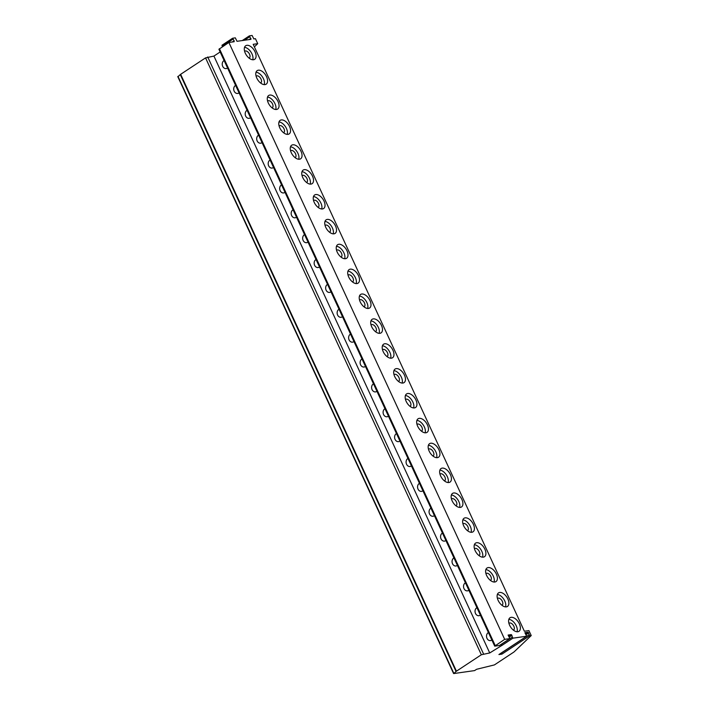 <?xml version="1.0" encoding="UTF-8"?>
<svg xmlns="http://www.w3.org/2000/svg" width="709" height="709" viewBox="0 0 709 709"><rect width="100%" height="100%" fill="white"/><g stroke="black" fill="none" stroke-linecap="round" stroke-linejoin="round"><path stroke-width="1.06" d="M499.455 645.491L494.705 646.147L504.675 639.35L228.883 42.469L234.192 41.716L234.13 40.767L232.286 41.991M499.278 645.607L509.886 638.605L504.675 639.35M499.092 654.425L526.681 636.212L512.908 638.171L511.322 634.582L508.087 635.06L509.886 638.605M498.914 654.549L501.937 654.115L501.112 653.122M501.476 644.18L502.309 645.172L489.724 652.962L481.34 654.753L456.436 671.193A2.801 0.594 -24.8 0 0 456.073 671.45L453.822 673.55L474.613 670.59L476.581 669.287L494.403 664.918L513.972 651.996L531.227 635.565L529.712 635.778L528.125 632.189L524.882 632.667L526.681 636.212M254.371 46.856L257.73 43.666L255.426 38.685L253.813 38.915L252.103 35.45L249.382 35.867L250.995 39.323L237.01 41.308L235.308 37.843L232.579 38.259L234.13 40.767M257.73 43.666L253.193 44.312L524.385 631.24L528.923 630.593L531.227 635.565M506.332 606.877A8.136 4.609 56.6 0 0 507.476 606.452A8.136 4.609 56.6 0 0 507.396 598.033A8.136 4.609 56.6 0 0 499.668 592.458A8.136 4.609 56.6 0 0 498.516 592.884A8.136 4.609 56.6 0 0 498.604 601.294A8.136 4.609 56.6 0 0 506.332 606.877M494.838 582.009A8.136 4.609 56.6 0 0 495.981 581.584A8.136 4.609 56.6 0 0 495.901 573.164A8.136 4.609 56.6 0 0 488.173 567.581A8.136 4.609 56.6 0 0 487.021 568.006A8.136 4.609 56.6 0 0 487.11 576.426A8.136 4.609 56.6 0 0 494.838 582.009M483.343 557.141A8.136 4.609 56.6 0 0 484.495 556.716A8.136 4.609 56.6 0 0 484.407 548.296A8.136 4.609 56.6 0 0 476.678 542.713A8.136 4.609 56.6 0 0 475.535 543.138A8.136 4.609 56.6 0 0 475.615 551.558A8.136 4.609 56.6 0 0 483.343 557.141M471.857 532.273A8.136 4.609 56.6 0 0 473 531.847A8.136 4.609 56.6 0 0 472.921 523.428A8.136 4.609 56.6 0 0 465.193 517.845A8.136 4.609 56.6 0 0 464.041 518.27A8.136 4.609 56.6 0 0 464.129 526.69A8.136 4.609 56.6 0 0 471.857 532.273M460.363 507.396A8.136 4.609 56.6 0 0 461.515 506.97A8.136 4.609 56.6 0 0 461.426 498.56A8.136 4.609 56.6 0 0 453.698 492.977A8.136 4.609 56.6 0 0 452.546 493.402A8.136 4.609 56.6 0 0 452.634 501.821A8.136 4.609 56.6 0 0 460.363 507.396M448.868 482.528A8.136 4.609 56.6 0 0 450.02 482.102A8.136 4.609 56.6 0 0 449.931 473.692A8.136 4.609 56.6 0 0 442.203 468.108A8.136 4.609 56.6 0 0 441.06 468.534A8.136 4.609 56.6 0 0 441.14 476.944A8.136 4.609 56.6 0 0 448.868 482.528M437.382 457.659A8.136 4.609 56.6 0 0 438.525 457.234A8.136 4.609 56.6 0 0 438.446 448.815A8.136 4.609 56.6 0 0 430.717 443.231A8.136 4.609 56.6 0 0 429.565 443.657A8.136 4.609 56.6 0 0 429.654 452.076A8.136 4.609 56.6 0 0 437.382 457.659M425.887 432.791A8.136 4.609 56.6 0 0 427.04 432.366A8.136 4.609 56.6 0 0 426.951 423.947A8.136 4.609 56.6 0 0 419.223 418.363A8.136 4.609 56.6 0 0 418.08 418.789A8.136 4.609 56.6 0 0 418.159 427.208A8.136 4.609 56.6 0 0 425.887 432.791M414.393 407.923A8.136 4.609 56.6 0 0 415.545 407.498A8.136 4.609 56.6 0 0 415.456 399.078A8.136 4.609 56.6 0 0 407.728 393.495A8.136 4.609 56.6 0 0 406.585 393.92A8.136 4.609 56.6 0 0 406.665 402.34A8.136 4.609 56.6 0 0 414.393 407.923M402.907 383.046A8.136 4.609 56.6 0 0 404.05 382.621A8.136 4.609 56.6 0 0 403.97 374.21A8.136 4.609 56.6 0 0 396.242 368.627A8.136 4.609 56.6 0 0 395.09 369.052A8.136 4.609 56.6 0 0 395.179 377.472A8.136 4.609 56.6 0 0 402.907 383.046M391.412 358.178A8.136 4.609 56.6 0 0 392.564 357.753A8.136 4.609 56.6 0 0 392.476 349.342A8.136 4.609 56.6 0 0 384.748 343.759A8.136 4.609 56.6 0 0 383.604 344.184A8.136 4.609 56.6 0 0 383.684 352.595A8.136 4.609 56.6 0 0 391.412 358.178M379.927 333.31A8.136 4.609 56.6 0 0 381.07 332.884A8.136 4.609 56.6 0 0 380.99 324.465A8.136 4.609 56.6 0 0 373.253 318.89A8.136 4.609 56.6 0 0 372.11 319.316A8.136 4.609 56.6 0 0 372.19 327.726A8.136 4.609 56.6 0 0 379.927 333.31M368.432 308.442A8.136 4.609 56.6 0 0 369.575 308.016A8.136 4.609 56.6 0 0 369.495 299.597A8.136 4.609 56.6 0 0 361.767 294.013A8.136 4.609 56.6 0 0 360.615 294.439A8.136 4.609 56.6 0 0 360.704 302.858A8.136 4.609 56.6 0 0 368.432 308.442M356.937 283.573A8.136 4.609 56.6 0 0 358.089 283.148A8.136 4.609 56.6 0 0 358.001 274.729A8.136 4.609 56.6 0 0 350.273 269.145A8.136 4.609 56.6 0 0 349.129 269.571A8.136 4.609 56.6 0 0 349.209 277.99A8.136 4.609 56.6 0 0 356.937 283.573M345.451 258.705A8.136 4.609 56.6 0 0 346.595 258.28A8.136 4.609 56.6 0 0 346.515 249.86A8.136 4.609 56.6 0 0 338.787 244.277A8.136 4.609 56.6 0 0 337.635 244.702A8.136 4.609 56.6 0 0 337.723 253.122A8.136 4.609 56.6 0 0 345.451 258.705M333.957 233.828A8.136 4.609 56.6 0 0 335.1 233.403A8.136 4.609 56.6 0 0 335.02 224.992A8.136 4.609 56.6 0 0 327.292 219.409A8.136 4.609 56.6 0 0 326.14 219.834A8.136 4.609 56.6 0 0 326.229 228.245A8.136 4.609 56.6 0 0 333.957 233.828M322.462 208.96A8.136 4.609 56.6 0 0 323.614 208.535A8.136 4.609 56.6 0 0 323.526 200.115A8.136 4.609 56.6 0 0 315.797 194.541A8.136 4.609 56.6 0 0 314.654 194.966A8.136 4.609 56.6 0 0 314.734 203.377A8.136 4.609 56.6 0 0 322.462 208.96M310.976 184.092A8.136 4.609 56.6 0 0 312.12 183.666A8.136 4.609 56.6 0 0 312.04 175.247A8.136 4.609 56.6 0 0 304.312 169.664A8.136 4.609 56.6 0 0 303.16 170.089A8.136 4.609 56.6 0 0 303.248 178.508A8.136 4.609 56.6 0 0 310.976 184.092M299.482 159.224A8.136 4.609 56.6 0 0 300.634 158.798A8.136 4.609 56.6 0 0 300.545 150.379A8.136 4.609 56.6 0 0 292.817 144.796A8.136 4.609 56.6 0 0 291.674 145.221A8.136 4.609 56.6 0 0 291.753 153.64A8.136 4.609 56.6 0 0 299.482 159.224M287.987 134.356A8.136 4.609 56.6 0 0 289.139 133.93A8.136 4.609 56.6 0 0 289.05 125.511A8.136 4.609 56.6 0 0 281.322 119.927A8.136 4.609 56.6 0 0 280.179 120.353A8.136 4.609 56.6 0 0 280.259 128.772A8.136 4.609 56.6 0 0 287.987 134.356M276.501 109.478A8.136 4.609 56.6 0 0 277.644 109.053A8.136 4.609 56.6 0 0 277.565 100.643A8.136 4.609 56.6 0 0 269.837 95.059A8.136 4.609 56.6 0 0 268.684 95.485A8.136 4.609 56.6 0 0 268.773 103.904A8.136 4.609 56.6 0 0 276.501 109.478M265.006 84.61A8.136 4.609 56.6 0 0 266.159 84.185A8.136 4.609 56.6 0 0 266.07 75.766A8.136 4.609 56.6 0 0 258.342 70.191A8.136 4.609 56.6 0 0 257.199 70.616A8.136 4.609 56.6 0 0 257.278 79.027A8.136 4.609 56.6 0 0 265.006 84.61M253.512 59.742A8.136 4.609 56.6 0 0 254.664 59.317A8.136 4.609 56.6 0 0 254.575 50.897A8.136 4.609 56.6 0 0 246.847 45.314A8.136 4.609 56.6 0 0 245.704 45.739A8.136 4.609 56.6 0 0 245.784 54.159A8.136 4.609 56.6 0 0 253.512 59.742M517.818 631.746A8.136 4.609 56.6 0 0 518.97 631.32A8.136 4.609 56.6 0 0 518.882 622.91A8.136 4.609 56.6 0 0 511.154 617.326A8.136 4.609 56.6 0 0 510.01 617.752A8.136 4.609 56.6 0 0 510.09 626.162A8.136 4.609 56.6 0 0 517.818 631.746M517.047 631.772A8.136 4.609 56.6 0 0 515.248 624.035A8.136 4.609 56.6 0 0 508.84 619.338M513.369 630.106A4.068 2.304 56.6 0 0 513.644 629.964A4.068 2.304 56.6 0 0 513.6 625.755A4.068 2.304 56.6 0 0 509.736 622.972A4.068 2.304 56.6 0 0 509.159 623.184A4.068 2.304 56.6 0 0 508.929 623.379M505.552 606.904A8.136 4.609 56.6 0 0 503.753 599.167A8.136 4.609 56.6 0 0 497.346 594.47M501.875 605.238A4.068 2.304 56.6 0 0 502.149 605.096A4.068 2.304 56.6 0 0 502.105 600.886A4.068 2.304 56.6 0 0 498.241 598.095A4.068 2.304 56.6 0 0 497.674 598.307A4.068 2.304 56.6 0 0 497.434 598.502M494.067 582.027A8.136 4.609 56.6 0 0 492.259 574.299A8.136 4.609 56.6 0 0 485.86 569.602M490.389 580.361A4.068 2.304 56.6 0 0 490.655 580.228A4.068 2.304 56.6 0 0 490.619 576.018A4.068 2.304 56.6 0 0 486.755 573.226A4.068 2.304 56.6 0 0 486.179 573.439A4.068 2.304 56.6 0 0 485.949 573.634M482.572 557.159A8.136 4.609 56.6 0 0 480.773 549.431A8.136 4.609 56.6 0 0 474.365 544.734M478.894 555.493A4.068 2.304 56.6 0 0 479.169 555.36A4.068 2.304 56.6 0 0 479.124 551.15A4.068 2.304 56.6 0 0 475.26 548.358A4.068 2.304 56.6 0 0 474.684 548.571A4.068 2.304 56.6 0 0 474.454 548.766M471.086 532.291A8.136 4.609 56.6 0 0 469.278 524.554A8.136 4.609 56.6 0 0 462.88 519.857M467.399 530.624A4.068 2.304 56.6 0 0 467.674 530.492A4.068 2.304 56.6 0 0 467.63 526.282A4.068 2.304 56.6 0 0 463.766 523.49A4.068 2.304 56.6 0 0 463.199 523.703A4.068 2.304 56.6 0 0 462.959 523.898M459.592 507.422A8.136 4.609 56.6 0 0 457.792 499.685A8.136 4.609 56.6 0 0 451.385 494.988M455.914 505.756A4.068 2.304 56.6 0 0 456.188 505.614A4.068 2.304 56.6 0 0 456.144 501.414A4.068 2.304 56.6 0 0 452.28 498.622A4.068 2.304 56.6 0 0 451.704 498.835A4.068 2.304 56.6 0 0 451.473 499.03M448.097 482.554A8.136 4.609 56.6 0 0 446.298 474.817A8.136 4.609 56.6 0 0 439.89 470.12M444.419 480.888A4.068 2.304 56.6 0 0 444.694 480.746A4.068 2.304 56.6 0 0 444.649 476.537A4.068 2.304 56.6 0 0 440.785 473.745A4.068 2.304 56.6 0 0 440.209 473.958A4.068 2.304 56.6 0 0 439.979 474.161M436.611 457.686A8.136 4.609 56.6 0 0 434.803 449.949A8.136 4.609 56.6 0 0 428.404 445.252M432.933 456.011A4.068 2.304 56.6 0 0 433.199 455.878A4.068 2.304 56.6 0 0 433.164 451.668A4.068 2.304 56.6 0 0 429.299 448.877A4.068 2.304 56.6 0 0 428.723 449.089A4.068 2.304 56.6 0 0 428.484 449.284M425.116 432.809A8.136 4.609 56.6 0 0 423.317 425.081A8.136 4.609 56.6 0 0 416.91 420.384M421.438 431.143A4.068 2.304 56.6 0 0 421.713 431.01A4.068 2.304 56.6 0 0 421.669 426.8A4.068 2.304 56.6 0 0 417.805 424.009A4.068 2.304 56.6 0 0 417.229 424.221A4.068 2.304 56.6 0 0 416.998 424.416M413.622 407.941A8.136 4.609 56.6 0 0 411.823 400.204A8.136 4.609 56.6 0 0 405.415 395.507M409.944 406.275A4.068 2.304 56.6 0 0 410.219 406.142A4.068 2.304 56.6 0 0 410.174 401.932A4.068 2.304 56.6 0 0 406.31 399.14A4.068 2.304 56.6 0 0 405.734 399.353A4.068 2.304 56.6 0 0 405.504 399.548M402.136 383.073A8.136 4.609 56.6 0 0 400.328 375.336A8.136 4.609 56.6 0 0 393.929 370.639M398.458 381.407A4.068 2.304 56.6 0 0 398.724 381.265A4.068 2.304 56.6 0 0 398.688 377.064A4.068 2.304 56.6 0 0 394.824 374.272A4.068 2.304 56.6 0 0 394.248 374.485A4.068 2.304 56.6 0 0 394.018 374.68M390.641 358.205A8.136 4.609 56.6 0 0 388.842 350.468A8.136 4.609 56.6 0 0 382.435 345.77M386.963 356.538A4.068 2.304 56.6 0 0 387.238 356.397A4.068 2.304 56.6 0 0 387.194 352.187A4.068 2.304 56.6 0 0 383.33 349.395A4.068 2.304 56.6 0 0 382.754 349.608A4.068 2.304 56.6 0 0 382.523 349.812M379.147 333.336A8.136 4.609 56.6 0 0 377.348 325.599A8.136 4.609 56.6 0 0 370.94 320.902M375.469 331.67A4.068 2.304 56.6 0 0 375.743 331.528A4.068 2.304 56.6 0 0 375.699 327.319A4.068 2.304 56.6 0 0 371.835 324.527A4.068 2.304 56.6 0 0 371.268 324.74A4.068 2.304 56.6 0 0 371.029 324.935M367.661 308.459A8.136 4.609 56.6 0 0 365.853 300.731A8.136 4.609 56.6 0 0 359.454 296.034M363.983 306.793A4.068 2.304 56.6 0 0 364.249 306.66A4.068 2.304 56.6 0 0 364.213 302.451A4.068 2.304 56.6 0 0 360.349 299.659A4.068 2.304 56.6 0 0 359.773 299.872A4.068 2.304 56.6 0 0 359.543 300.067M356.166 283.591A8.136 4.609 56.6 0 0 354.367 275.854A8.136 4.609 56.6 0 0 347.959 271.157M352.488 281.925A4.068 2.304 56.6 0 0 352.763 281.792A4.068 2.304 56.6 0 0 352.719 277.582A4.068 2.304 56.6 0 0 348.855 274.791A4.068 2.304 56.6 0 0 348.279 275.003A4.068 2.304 56.6 0 0 348.048 275.198M344.671 258.723A8.136 4.609 56.6 0 0 342.872 250.986A8.136 4.609 56.6 0 0 336.465 246.289M340.994 257.057A4.068 2.304 56.6 0 0 341.268 256.915A4.068 2.304 56.6 0 0 341.224 252.714A4.068 2.304 56.6 0 0 337.36 249.922A4.068 2.304 56.6 0 0 336.793 250.135A4.068 2.304 56.6 0 0 336.553 250.33M333.186 233.855A8.136 4.609 56.6 0 0 331.378 226.118A8.136 4.609 56.6 0 0 324.979 221.421M329.508 232.189A4.068 2.304 56.6 0 0 329.774 232.047A4.068 2.304 56.6 0 0 329.738 227.837A4.068 2.304 56.6 0 0 325.874 225.045A4.068 2.304 56.6 0 0 325.298 225.267A4.068 2.304 56.6 0 0 325.068 225.462M321.691 208.987A8.136 4.609 56.6 0 0 319.892 201.25A8.136 4.609 56.6 0 0 313.484 196.553M318.013 207.32A4.068 2.304 56.6 0 0 318.288 207.179A4.068 2.304 56.6 0 0 318.244 202.969A4.068 2.304 56.6 0 0 314.379 200.177A4.068 2.304 56.6 0 0 313.803 200.39A4.068 2.304 56.6 0 0 313.573 200.585M310.205 184.11A8.136 4.609 56.6 0 0 308.397 176.381A8.136 4.609 56.6 0 0 301.999 171.684M306.527 182.443A4.068 2.304 56.6 0 0 306.793 182.31A4.068 2.304 56.6 0 0 306.749 178.101A4.068 2.304 56.6 0 0 302.885 175.309A4.068 2.304 56.6 0 0 302.318 175.522A4.068 2.304 56.6 0 0 302.078 175.717M298.711 159.241A8.136 4.609 56.6 0 0 296.911 151.504A8.136 4.609 56.6 0 0 290.504 146.816M295.033 157.575A4.068 2.304 56.6 0 0 295.307 157.442A4.068 2.304 56.6 0 0 295.263 153.233A4.068 2.304 56.6 0 0 291.399 150.441A4.068 2.304 56.6 0 0 290.823 150.654A4.068 2.304 56.6 0 0 290.593 150.849M287.216 134.373A8.136 4.609 56.6 0 0 285.417 126.636A8.136 4.609 56.6 0 0 279.009 121.939M283.538 132.707A4.068 2.304 56.6 0 0 283.813 132.574A4.068 2.304 56.6 0 0 283.768 128.364A4.068 2.304 56.6 0 0 279.904 125.573A4.068 2.304 56.6 0 0 279.328 125.785A4.068 2.304 56.6 0 0 279.098 125.98M275.73 109.505A8.136 4.609 56.6 0 0 273.922 101.768A8.136 4.609 56.6 0 0 267.523 97.071M272.052 107.839A4.068 2.304 56.6 0 0 272.318 107.697A4.068 2.304 56.6 0 0 272.283 103.487A4.068 2.304 56.6 0 0 268.419 100.705A4.068 2.304 56.6 0 0 267.842 100.917A4.068 2.304 56.6 0 0 267.603 101.112M264.235 84.637A8.136 4.609 56.6 0 0 262.436 76.9A8.136 4.609 56.6 0 0 256.029 72.203M260.558 82.971A4.068 2.304 56.6 0 0 260.832 82.829A4.068 2.304 56.6 0 0 260.788 78.619A4.068 2.304 56.6 0 0 256.924 75.828A4.068 2.304 56.6 0 0 256.348 76.04A4.068 2.304 56.6 0 0 256.117 76.244M252.741 59.769A8.136 4.609 56.6 0 0 250.942 52.032A8.136 4.609 56.6 0 0 244.534 47.335M249.063 58.094A4.068 2.304 56.6 0 0 249.338 57.961A4.068 2.304 56.6 0 0 249.293 53.751A4.068 2.304 56.6 0 0 245.429 50.959A4.068 2.304 56.6 0 0 244.853 51.172A4.068 2.304 56.6 0 0 244.623 51.367M494.705 646.147L218.913 49.276L228.883 42.469M232.508 38.339L221.97 45.261L222.529 46.67M501.29 645.323L500.935 644.543M489.724 652.962L213.923 56.082L220.153 51.97M480.365 615.111A4.21 3.35 81.9 0 1 480.117 615.288A4.21 3.35 81.9 0 1 478.992 615.722A4.21 3.35 81.9 0 1 475.243 612.771A4.21 3.35 81.9 0 1 476.67 607.826A4.21 3.35 81.9 0 1 476.927 607.675M468.871 590.242A4.21 3.35 81.9 0 1 468.622 590.42A4.21 3.35 81.9 0 1 467.497 590.854A4.21 3.35 81.9 0 1 463.748 587.903A4.21 3.35 81.9 0 1 465.175 582.958A4.21 3.35 81.9 0 1 465.441 582.807M457.385 565.365A4.21 3.35 81.9 0 1 457.137 565.552A4.21 3.35 81.9 0 1 456.002 565.986A4.21 3.35 81.9 0 1 452.253 563.026A4.21 3.35 81.9 0 1 453.689 558.089A4.21 3.35 81.9 0 1 453.946 557.939M445.89 540.497A4.21 3.35 81.9 0 1 445.642 540.683A4.21 3.35 81.9 0 1 444.516 541.118A4.21 3.35 81.9 0 1 440.768 538.158A4.21 3.35 81.9 0 1 442.194 533.221A4.21 3.35 81.9 0 1 442.451 533.071M434.395 515.629A4.21 3.35 81.9 0 1 434.156 515.806A4.21 3.35 81.9 0 1 433.022 516.241A4.21 3.35 81.9 0 1 429.273 513.289A4.21 3.35 81.9 0 1 430.709 508.353A4.21 3.35 81.9 0 1 430.966 508.193M422.91 490.761A4.21 3.35 81.9 0 1 422.661 490.938A4.21 3.35 81.9 0 1 421.527 491.372A4.21 3.35 81.9 0 1 417.778 488.421A4.21 3.35 81.9 0 1 419.214 483.476A4.21 3.35 81.9 0 1 419.471 483.325M411.415 465.893A4.21 3.35 81.9 0 1 411.167 466.07A4.21 3.35 81.9 0 1 410.041 466.504A4.21 3.35 81.9 0 1 406.292 463.553A4.21 3.35 81.9 0 1 407.719 458.608A4.21 3.35 81.9 0 1 407.985 458.457M399.92 441.016A4.21 3.35 81.9 0 1 399.681 441.202A4.21 3.35 81.9 0 1 398.547 441.636A4.21 3.35 81.9 0 1 394.798 438.685A4.21 3.35 81.9 0 1 396.234 433.74A4.21 3.35 81.9 0 1 396.491 433.589M388.435 416.148A4.21 3.35 81.9 0 1 388.186 416.334A4.21 3.35 81.9 0 1 387.052 416.768A4.21 3.35 81.9 0 1 383.303 413.808A4.21 3.35 81.9 0 1 384.739 408.871A4.21 3.35 81.9 0 1 384.996 408.721M376.94 391.279A4.21 3.35 81.9 0 1 376.692 391.457A4.21 3.35 81.9 0 1 375.566 391.891A4.21 3.35 81.9 0 1 371.817 388.94A4.21 3.35 81.9 0 1 373.244 384.003A4.21 3.35 81.9 0 1 373.51 383.844M365.445 366.411A4.21 3.35 81.9 0 1 365.206 366.588A4.21 3.35 81.9 0 1 364.072 367.023A4.21 3.35 81.9 0 1 360.323 364.072A4.21 3.35 81.9 0 1 361.758 359.126A4.21 3.35 81.9 0 1 362.015 358.976M353.959 341.543A4.21 3.35 81.9 0 1 353.711 341.72A4.21 3.35 81.9 0 1 352.586 342.155A4.21 3.35 81.9 0 1 348.837 339.203A4.21 3.35 81.9 0 1 350.264 334.258A4.21 3.35 81.9 0 1 350.521 334.107M342.465 316.666A4.21 3.35 81.9 0 1 342.217 316.852A4.21 3.35 81.9 0 1 341.091 317.286A4.21 3.35 81.9 0 1 337.342 314.335A4.21 3.35 81.9 0 1 338.769 309.39A4.21 3.35 81.9 0 1 339.035 309.239M330.979 291.798A4.21 3.35 81.9 0 1 330.731 291.984A4.21 3.35 81.9 0 1 329.596 292.418A4.21 3.35 81.9 0 1 325.848 289.458A4.21 3.35 81.9 0 1 327.283 284.522A4.21 3.35 81.9 0 1 327.54 284.371M319.484 266.93A4.21 3.35 81.9 0 1 319.236 267.107A4.21 3.35 81.9 0 1 318.111 267.541A4.21 3.35 81.9 0 1 314.362 264.59A4.21 3.35 81.9 0 1 315.789 259.654A4.21 3.35 81.9 0 1 316.046 259.494M307.99 242.061A4.21 3.35 81.9 0 1 307.741 242.239A4.21 3.35 81.9 0 1 306.616 242.673A4.21 3.35 81.9 0 1 302.867 239.722A4.21 3.35 81.9 0 1 304.294 234.776A4.21 3.35 81.9 0 1 304.56 234.626M296.504 217.193A4.21 3.35 81.9 0 1 296.256 217.371A4.21 3.35 81.9 0 1 295.121 217.805A4.21 3.35 81.9 0 1 291.372 214.854A4.21 3.35 81.9 0 1 292.808 209.908A4.21 3.35 81.9 0 1 293.065 209.758M285.009 192.325A4.21 3.35 81.9 0 1 284.761 192.502A4.21 3.35 81.9 0 1 283.635 192.937A4.21 3.35 81.9 0 1 279.887 189.985A4.21 3.35 81.9 0 1 281.313 185.04A4.21 3.35 81.9 0 1 281.57 184.889M273.514 167.448A4.21 3.35 81.9 0 1 273.275 167.634A4.21 3.35 81.9 0 1 272.141 168.068A4.21 3.35 81.9 0 1 268.392 165.108A4.21 3.35 81.9 0 1 269.828 160.172A4.21 3.35 81.9 0 1 270.085 160.021M262.029 142.58A4.21 3.35 81.9 0 1 261.781 142.766A4.21 3.35 81.9 0 1 260.646 143.191A4.21 3.35 81.9 0 1 256.897 140.24A4.21 3.35 81.9 0 1 258.333 135.304A4.21 3.35 81.9 0 1 258.59 135.144M250.534 117.712A4.21 3.35 81.9 0 1 250.286 117.889A4.21 3.35 81.9 0 1 249.16 118.323A4.21 3.35 81.9 0 1 245.411 115.372A4.21 3.35 81.9 0 1 246.838 110.436A4.21 3.35 81.9 0 1 247.104 110.276M239.039 92.844A4.21 3.35 81.9 0 1 238.8 93.021A4.21 3.35 81.9 0 1 237.666 93.455A4.21 3.35 81.9 0 1 233.917 90.504A4.21 3.35 81.9 0 1 235.353 85.559A4.21 3.35 81.9 0 1 235.61 85.408M227.554 67.975A4.21 3.35 81.9 0 1 227.305 68.153A4.21 3.35 81.9 0 1 226.171 68.587A4.21 3.35 81.9 0 1 222.431 65.636A4.21 3.35 81.9 0 1 223.858 60.69A4.21 3.35 81.9 0 1 224.115 60.54M491.86 639.979A4.21 3.35 81.9 0 1 491.612 640.156A4.21 3.35 81.9 0 1 490.477 640.59A4.21 3.35 81.9 0 1 486.729 637.639A4.21 3.35 81.9 0 1 488.164 632.694A4.21 3.35 81.9 0 1 488.421 632.543M178.021 76.669L180.272 74.578A2.801 0.594 -24.8 0 1 180.635 74.321L205.548 57.881L213.923 56.082M502.309 645.172L512.908 638.171M501.937 654.115L529.712 635.778M495.228 645.589L219.427 48.708M511.322 634.582L508.681 636.327M511.96 635.291L509.31 637.036M512.093 637.267L501.485 644.268M232.756 39.243L222.147 46.245M483.503 653.849L207.71 56.968M481.34 654.753L205.548 57.881M456.436 671.193L180.635 74.321M456.073 671.45L180.272 74.578M453.769 673.24L177.977 76.368M249.302 35.946L242.31 40.555M249.55 36.85L244.375 40.262M250.924 38.375L249.081 39.589M528.887 634.874L501.121 653.202M528.125 632.189L525.475 633.935M528.754 632.898L526.113 634.635M499.375 645.571L509.984 638.57M221.97 45.261L232.579 38.259M453.574 673.515L177.773 76.634M242.256 40.564L249.382 35.867M499.012 654.504L526.787 636.177"/></g></svg>
